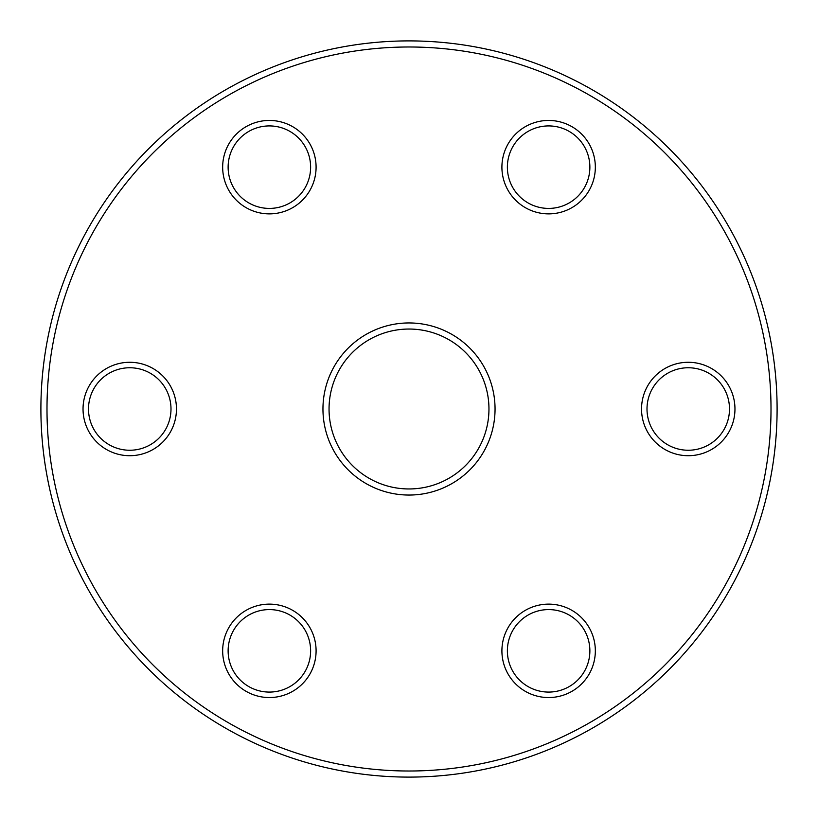 <?xml version="1.0" encoding="UTF-8"?>
<svg xmlns="http://www.w3.org/2000/svg" width="818" height="818" viewBox="0 0 818 818"><rect width="100%" height="100%" fill="white"/><g stroke="black" fill="none" stroke-linecap="round" stroke-linejoin="round"><path stroke-width="1.23" d="M488.959 409A79.96 79.96 0 0 0 369.02 339.756A79.96 79.96 0 0 0 369.02 478.244A79.96 79.96 0 0 0 488.959 409M771.006 409A362.006 362.006 0 0 0 227.997 95.491A362.006 362.006 0 0 0 227.997 722.509A362.006 362.006 0 0 0 771.006 409M495.054 409A86.054 86.054 0 0 1 365.973 483.52A86.054 86.054 0 0 1 365.973 334.48A86.054 86.054 0 0 1 495.054 409M548.622 213.876A46.708 46.708 0 0 0 589.072 143.804A46.708 46.708 0 0 0 508.172 143.804A46.708 46.708 0 0 0 548.622 213.876M269.378 213.876A46.708 46.708 0 0 0 309.828 143.804A46.708 46.708 0 0 0 228.928 143.804A46.708 46.708 0 0 0 269.378 213.876M129.755 455.708A46.708 46.708 0 0 0 170.205 385.646A46.708 46.708 0 0 0 89.295 385.646A46.708 46.708 0 0 0 129.755 455.708M269.378 697.549A46.708 46.708 0 0 0 309.828 627.478A46.708 46.708 0 0 0 228.928 627.478A46.708 46.708 0 0 0 269.378 697.549M548.622 697.549A46.708 46.708 0 0 0 589.072 627.478A46.708 46.708 0 0 0 508.172 627.478A46.708 46.708 0 0 0 548.622 697.549M688.245 455.708A46.708 46.708 0 0 0 728.705 385.646A46.708 46.708 0 0 0 647.795 385.646A46.708 46.708 0 0 0 688.245 455.708M777.1 409A368.1 368.1 0 0 1 224.95 727.785A368.1 368.1 0 0 1 224.95 90.215A368.1 368.1 0 0 1 777.1 409M688.245 450.248A41.248 41.248 0 0 0 723.971 388.376A41.248 41.248 0 0 0 652.529 388.376A41.248 41.248 0 0 0 688.245 450.248M548.622 692.079A41.248 41.248 0 0 0 584.349 630.208A41.248 41.248 0 0 0 512.906 630.208A41.248 41.248 0 0 0 548.622 692.079M269.378 692.079A41.248 41.248 0 0 0 305.094 630.208A41.248 41.248 0 0 0 233.651 630.208A41.248 41.248 0 0 0 269.378 692.079M129.755 450.248A41.248 41.248 0 0 0 165.471 388.376A41.248 41.248 0 0 0 94.029 388.376A41.248 41.248 0 0 0 129.755 450.248M269.378 208.416A41.248 41.248 0 0 0 305.094 146.545A41.248 41.248 0 0 0 233.651 146.545A41.248 41.248 0 0 0 269.378 208.416M548.622 208.416A41.248 41.248 0 0 0 584.349 146.545A41.248 41.248 0 0 0 512.906 146.545A41.248 41.248 0 0 0 548.622 208.416"/></g></svg>
